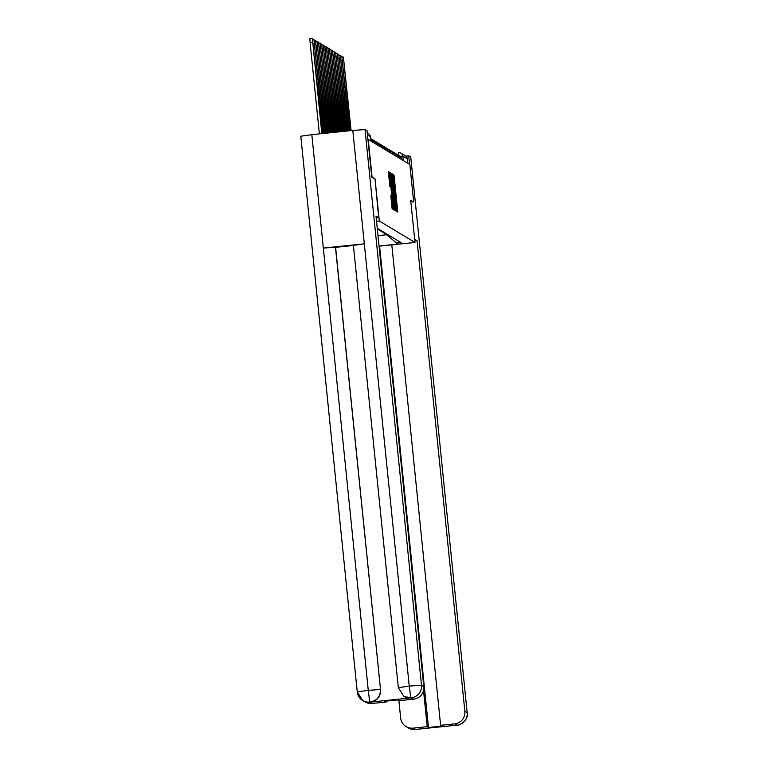 <?xml version="1.0" encoding="UTF-8"?>
<svg xmlns="http://www.w3.org/2000/svg" width="768" height="768" viewBox="0 0 768 768"><rect width="100%" height="100%" fill="white"/><g stroke="black" fill="none" stroke-linecap="round" stroke-linejoin="round"><path stroke-width="1.15" d="M396.451 210.077L396.653 211.411L397.69 212.035L397.594 210.24L394.205 176.842L393.917 174.931L392.88 174.307L396.451 210.077M390.806 195.619L392.131 208.704L393.293 209.395L389.808 174.202L389.52 172.291L388.358 171.6L389.894 186.624L389.472 174.701L390.25 179.827L392.736 206.621L390.806 195.619M379.315 221.03L375.034 178.886L372.077 177.101L368.256 139.488L409.853 164.477L413.674 202.09L410.707 200.304L414.989 242.458L379.315 221.03L376.531 221.318M394.886 208.608L395.174 210.528L396.326 211.219L396.23 209.424L392.842 176.026L392.554 174.115L391.402 173.424L394.886 208.608M394.81 210.307L393.658 209.616L393.37 207.696L389.885 172.512L392.323 190.176L391.267 174.557L394.81 210.307M403.315 160.55L402.864 156.106A3.802 3.792 121 0 0 401.04 153.235A3.802 3.802 0 0 0 398.698 152.717L398.688 152.717A3.802 3.792 121 0 1 401.04 153.235L405.552 155.942A3.802 3.792 121 0 1 407.366 158.813L402.864 156.106L400.138 156.259M407.818 163.258L407.366 158.813M390.509 236.266A8.746 8.726 121 0 1 387.744 235.19L388.397 235.584A8.746 8.726 -59 0 0 391.171 236.659M388.963 235.334A8.746 8.726 121 0 1 386.189 234.259L386.842 234.653A8.746 8.726 -59 0 0 389.616 235.728M387.408 234.403A8.746 8.726 121 0 1 384.634 233.328L385.296 233.722A8.746 8.726 -59 0 0 388.061 234.797M385.853 233.472A8.746 8.726 121 0 1 383.088 232.397L383.741 232.79A8.746 8.726 -59 0 0 386.515 233.866M384.307 232.531A8.746 8.726 121 0 1 381.533 231.466L382.186 231.859A8.746 8.726 -59 0 0 384.96 232.925M382.752 231.6A8.746 8.726 121 0 1 379.978 230.534L380.64 230.928A8.746 8.726 -59 0 0 383.405 231.994M381.197 230.669A8.746 8.726 121 0 1 378.432 229.594L379.085 229.997A8.746 8.726 -59 0 0 381.859 231.062M379.651 229.738A8.746 8.726 121 0 1 377.299 228.902L377.53 229.056A8.746 8.726 -59 0 0 380.304 230.131M377.29 228.768A8.746 8.726 -59 0 0 378.749 229.2M378.096 228.806A8.746 8.726 121 0 1 377.27 228.595M377.242 228.288L401.03 242.582L396.595 243.043L385.546 233.866M396.595 243.043L398.266 244.042L379.037 246.038M414.989 242.458L379.056 246.173M375.034 178.886L378.682 217.651L376.186 217.91M377.99 235.651L386.448 234.778M395.952 208.56L392.563 176.554L395.952 208.56L394.886 208.666L395.952 208.56M393.466 202.32L394.243 207.437L393.994 202.627L392.582 192.778L393.466 202.32L392.822 202.378M351.091 130.598L343.392 57.043L350.669 130.646M349.651 130.752L341.846 56.112L349.219 130.79M348.202 130.896L340.291 55.181L347.779 130.944M414.835 240.931L417.062 240.701L464.861 711.331L467.184 712.723L410.746 157.046L408.72 155.827L409.574 164.314M414.662 239.27L417.062 240.701M398.842 700.205L400.646 717.974A11.405 11.386 -59 0 0 413.126 728.141L427.2 726.682L423.533 690.538M456.816 725.27L457.008 725.242A11.405 11.386 121 0 0 467.184 712.723L410.746 157.085M405.83 156.125L408.72 155.827M379.594 246.115L428.486 727.459L441.898 726.067L440.611 725.299L454.685 723.84A11.405 11.386 -59 0 0 464.861 711.331M428.486 727.459L427.2 726.682M455.078 725.347L417.36 729.245M440.611 725.299L391.805 244.858M413.414 202.118L410.726 200.525M378.682 217.651L375.994 216.038L423.802 686.669A11.405 11.386 121 0 1 413.616 699.178L399.542 700.637L398.266 699.859L384.854 701.251L386.141 702.019L372.067 703.478A11.405 11.386 121 0 1 365.04 701.914L362.717 700.522A11.405 11.386 -59 0 0 369.744 702.077L372.067 703.478M369.744 702.077L368.266 690.346L357.245 691.891L362.717 700.522A11.405 11.386 -59 0 1 357.254 691.91L300.797 136.214L311.818 134.659L323.338 248.064L335.472 247.238L380.534 689.597A11.405 11.386 121 0 1 370.349 702.115L410.957 697.91A11.405 11.386 121 0 1 403.93 696.355L410.957 697.91M353.414 245.386L364.32 243.83L352.8 130.426L311.818 134.659M352.8 130.426L365.03 129.59L367.056 130.81L371.76 177.11L374.746 178.906M353.395 245.366L398.323 687.648L403.795 696.269L398.323 687.648L409.248 686.102L364.32 243.83L323.338 248.064L368.266 690.346L380.4 689.52C380.544 696.403 377.146 700.57 370.214 702.029L370.003 702.038M386.141 702.019L386.045 701.126M353.405 245.482L335.606 247.325L380.534 689.597M365.03 129.59L421.478 685.267L409.248 686.102L410.822 697.834M346.762 131.05L338.736 54.25L346.339 131.098M345.322 131.194L337.19 53.309L344.899 131.242M343.882 131.347L335.635 52.378L343.459 131.395M342.442 131.501L334.08 51.446L342.01 131.539M340.992 131.645L332.534 50.515L340.57 131.693M339.552 131.798L330.979 49.584L339.13 131.837M338.112 131.942L329.434 48.653L337.69 131.99M336.672 132.096L327.878 47.722L336.25 132.134M335.232 132.24L326.323 46.79L334.8 132.288M333.782 132.394L324.778 45.859L333.36 132.432M332.342 132.538L323.222 44.928L331.92 132.586M330.902 132.691L321.667 43.997L330.48 132.73M329.462 132.835L320.122 43.056L329.03 132.883M328.022 132.989L318.566 42.125L327.59 133.027M326.573 133.133L317.011 41.194L326.15 133.181M325.133 133.286L315.466 40.262L324.71 133.325M323.693 133.43L313.91 39.331L323.27 133.478M322.253 133.584L312.355 38.4L321.821 133.632M319.373 133.882L310.128 42.864L309.907 38.65L312.355 38.4M401.77 159.619L401.702 158.957L400.685 158.966M400.214 158.688L400.147 158.026L399.13 158.035M398.659 157.757L398.602 157.094L397.584 157.104M397.114 156.826L397.046 156.163L396.029 156.173M395.558 155.894L395.491 155.232L394.474 155.242M394.013 154.963L393.946 154.301L392.928 154.31M392.458 154.032L392.39 153.37L391.373 153.379M390.902 153.091L390.835 152.438L389.818 152.448M389.357 152.16L389.29 151.507L388.272 151.517M387.802 151.229L387.734 150.576L386.717 150.576M386.246 150.298L386.179 149.635L385.162 149.645M384.701 149.366L384.634 148.704L383.616 148.714M383.146 148.435L383.078 147.773L382.061 147.782M381.59 147.504L381.523 146.842L380.506 146.851M380.045 146.573L379.978 145.91L378.96 145.92M378.49 145.642L378.422 144.979L377.405 144.989M376.934 144.71L376.867 144.048L375.85 144.058M375.389 143.779L375.322 143.117L374.304 143.126M373.834 142.838L373.766 142.186L372.749 142.195M372.278 141.907L372.211 141.254L371.203 141.264M370.723 140.976L370.272 136.531L367.469 134.842M370.733 140.976L370.272 136.531A3.802 3.792 121 0 0 368.458 133.661L367.277 132.95M398.698 152.717L398.803 155.491M392.899 175.037L393.917 174.931M393.216 176.947L394.205 176.842M396.48 210.355L397.594 210.24M391.411 174.23L392.554 174.115M391.584 176.16L392.842 176.026M394.992 209.549L396.23 209.424M391.642 176.659L392.544 176.563L391.642 176.65M392.218 182.381L392.861 182.314M394.253 202.416L394.896 202.349M394.877 208.57L395.808 208.474M389.866 172.858L390.374 172.81M390.019 174.787L390.662 174.72M391.402 188.333L392.035 188.266M391.594 190.253L392.323 190.176M391.622 190.483L392.65 190.378L391.622 190.483M393.475 208.637L394.714 208.512M391.862 192.845L392.582 192.778L391.862 192.845M392.035 194.64L392.678 194.573M390.787 195.974L391.296 195.917M390.95 197.894L391.584 197.837M391.315 201.562L391.958 201.494M389.088 179.578L389.722 179.51M389.654 185.194L390.298 185.126M388.368 172.406L389.52 172.291M388.55 174.336L389.808 174.202M391.958 207.725L393.197 207.6M342.595 61.363L343.613 61.258M341.05 60.422L342.067 60.317M339.494 59.491L340.512 59.386M457.008 725.242L454.685 723.84M413.126 728.141L415.45 729.533L417.466 729.235M415.68 729.533C413.616 728.851 418.253 731.299 408.432 727.968A11.405 11.386 -59 0 0 415.45 729.533M413.616 699.178L411.082 697.795M411.293 697.786A11.405 11.386 121 0 0 421.478 685.267L423.802 686.669M337.949 58.56L338.957 58.454M336.394 57.629L337.411 57.523M334.838 56.698L335.856 56.592M333.293 55.766L334.31 55.661M331.738 54.835L332.755 54.73M330.182 53.904L331.2 53.798M328.637 52.973L329.654 52.867M327.082 52.042L328.099 51.936M325.526 51.11L326.544 51.005M323.981 50.17L324.998 50.064M322.426 49.238L323.443 49.133M320.87 48.307L321.888 48.202M319.325 47.376L320.342 47.27M317.77 46.445L318.787 46.339M316.214 45.514L317.232 45.408M314.669 44.582L315.686 44.477M313.114 43.651L314.131 43.546M310.128 42.864L312.576 42.614M401.702 158.957A3.802 3.802 0 0 0 399.043 155.712M400.147 158.026A3.802 3.802 0 0 0 397.488 154.781M398.602 157.094A3.802 3.802 0 0 0 395.942 153.85M397.046 156.163A3.802 3.802 0 0 0 394.387 152.918M395.491 155.232A3.802 3.802 0 0 0 392.832 151.987M393.946 154.301A3.802 3.802 0 0 0 391.286 151.056M392.39 153.37A3.802 3.802 0 0 0 389.731 150.125M390.835 152.438A3.802 3.802 0 0 0 388.176 149.184M389.29 151.507A3.802 3.802 0 0 0 386.63 148.253M387.734 150.576A3.802 3.802 0 0 0 385.075 147.322M386.179 149.635A3.802 3.802 0 0 0 383.53 146.39M384.634 148.704A3.802 3.802 0 0 0 381.974 145.459M383.078 147.773A3.802 3.802 0 0 0 380.419 144.528M381.523 146.842A3.802 3.802 0 0 0 378.874 143.597M379.978 145.91A3.802 3.802 0 0 0 377.318 142.666M378.422 144.979A3.802 3.802 0 0 0 375.763 141.734M376.867 144.048A3.802 3.802 0 0 0 374.218 140.803M375.322 143.117A3.802 3.802 0 0 0 372.662 139.872M373.766 142.186A3.802 3.802 0 0 0 371.107 138.931M372.211 141.254A3.802 3.802 0 0 0 370.474 138.422M370.282 136.541A3.802 3.802 0 0 0 368.458 133.661M393.35 207.533L394.243 207.437M391.843 206.707L392.736 206.621M388.598 174.797L389.472 174.701M342.096 57.178L343.392 57.043M340.541 56.246L341.846 56.112M338.995 55.315L340.291 55.181M406.109 726.576L408.432 727.968M455.021 725.347L456.749 725.28C455.741 726.826 469.344 721.565 467.203 712.742M337.44 54.384L338.736 54.25M335.885 53.443L337.19 53.309M334.339 52.512L335.635 52.378M332.784 51.581L334.08 51.446M331.229 50.65L332.534 50.515M329.683 49.718L330.979 49.584M328.128 48.787L329.434 48.653M326.573 47.856L327.878 47.722M325.027 46.925L326.323 46.79M323.472 45.994L324.778 45.859M321.926 45.062L323.222 44.928M320.371 44.131L321.667 43.997M318.816 43.19L320.122 43.056M317.27 42.259L318.566 42.125M315.715 41.328L317.011 41.194M314.16 40.397L315.466 40.262M312.614 39.466L313.91 39.331"/></g></svg>
